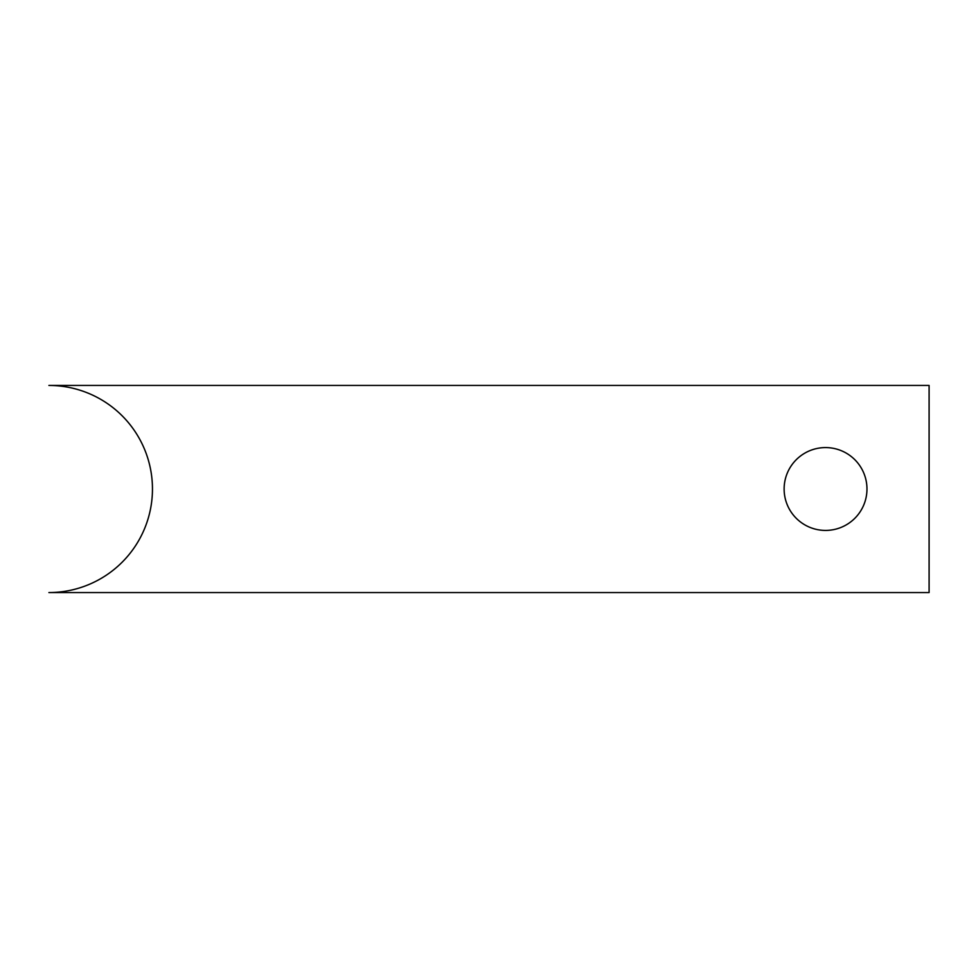 <?xml version="1.0" encoding="UTF-8"?>
<svg xmlns="http://www.w3.org/2000/svg" width="978" height="978" viewBox="0 0 978 978"><rect width="100%" height="100%" fill="white"/><g stroke="black" fill="none" stroke-linecap="round" stroke-linejoin="round"><path stroke-width="1.47" d="M784.124 489A41.418 41.418 0 0 0 825.542 530.418A41.418 41.418 0 0 0 866.973 489A41.418 41.418 0 0 0 825.542 447.582A41.418 41.418 0 0 0 784.124 489M929.1 592.558L929.1 385.442L48.9 385.442A103.558 103.558 0 0 1 152.458 489A103.558 103.558 0 0 1 48.9 592.558L929.1 592.558"/></g></svg>
